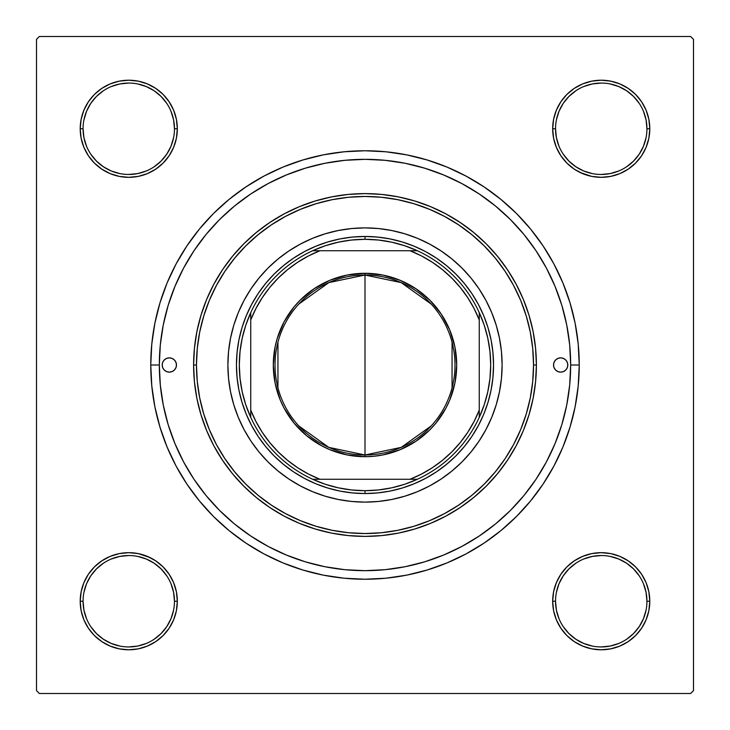 <?xml version="1.0" encoding="UTF-8"?>
<svg xmlns="http://www.w3.org/2000/svg" width="730" height="730" viewBox="0 0 730 730"><rect width="100%" height="100%" fill="white"/><g stroke="black" fill="none" stroke-linecap="round" stroke-linejoin="round"><path stroke-width="1.09" d="M83.065 601.219L83.065 601.237A45.707 45.707 0 0 0 128.763 646.935A45.707 45.707 0 0 0 174.47 601.237A45.707 45.707 0 0 0 128.763 555.53A45.707 45.707 0 0 0 83.065 601.237L80.209 601.237A48.563 48.563 0 0 1 128.763 552.674A48.563 48.563 0 0 1 177.326 601.237L174.47 601.237A45.707 45.707 0 0 1 128.763 646.935A45.707 45.707 0 0 1 83.065 601.237A45.707 45.707 0 0 1 128.763 555.53A45.707 45.707 0 0 1 174.47 601.237L173.594 592.322L170.993 583.745M174.47 128.781L174.47 128.763A45.707 45.707 0 0 0 128.763 83.065A45.707 45.707 0 0 0 83.065 128.763L80.209 128.763A48.563 48.563 0 0 1 128.763 80.209A48.563 48.563 0 0 1 177.326 128.763L174.47 128.763A45.707 45.707 0 0 1 128.763 174.47A45.707 45.707 0 0 1 83.065 128.763A45.707 45.707 0 0 1 128.763 83.065A45.707 45.707 0 0 1 174.47 128.763L173.594 119.848L170.993 111.279M646.935 128.781L646.935 128.763A45.707 45.707 0 0 0 601.237 83.065A45.707 45.707 0 0 0 555.53 128.763L552.674 128.763A48.563 48.563 0 0 1 601.237 80.209A48.563 48.563 0 0 1 649.791 128.763L646.935 128.763A45.707 45.707 0 0 1 601.237 174.47A45.707 45.707 0 0 1 555.53 128.763A45.707 45.707 0 0 1 601.237 83.065A45.707 45.707 0 0 1 646.935 128.763L646.059 119.848L643.458 111.279M555.53 601.219L555.53 601.237A45.707 45.707 0 0 0 601.237 646.935A45.707 45.707 0 0 0 646.935 601.237A45.707 45.707 0 0 0 601.237 555.53A45.707 45.707 0 0 0 555.53 601.237L552.674 601.237A48.563 48.563 0 0 1 601.237 552.674A48.563 48.563 0 0 1 649.791 601.237L646.935 601.237A45.707 45.707 0 0 1 601.237 646.935A45.707 45.707 0 0 1 555.53 601.237A45.707 45.707 0 0 1 601.237 555.53A45.707 45.707 0 0 1 646.935 601.237L646.059 592.322L643.458 583.745M579.237 365L570.668 365L579.237 365L578.206 344.003L575.121 323.207L570.011 302.813L562.93 283.012L553.942 264.005L543.129 245.974L530.61 229.092L516.493 213.507L500.908 199.39L484.027 186.871L465.995 176.058L446.988 167.07L427.187 159.989L406.793 154.879L385.997 151.794L365 150.763L344.003 151.794L323.207 154.879L302.813 159.989L283.012 167.07L264.005 176.058L245.974 186.871L229.092 199.39L213.507 213.507L199.39 229.092L186.871 245.974L176.058 264.005L167.07 283.012L159.989 302.813L154.879 323.207L151.794 344.003L150.763 365A214.237 214.237 0 0 1 365 150.763A214.237 214.237 0 0 1 579.237 365A214.237 214.237 0 0 1 365 579.237A214.237 214.237 0 0 1 150.763 365L151.794 385.997L154.879 406.793L159.989 427.187L167.07 446.988L176.058 465.995L186.871 484.027L199.39 500.908L213.507 516.493L229.092 530.61L245.974 543.129L264.005 553.942L283.012 562.93L302.813 570.011L323.207 575.121L344.003 578.206L365 579.237L385.997 578.206L406.793 575.121L427.187 570.011L446.988 562.93L465.995 553.942L484.027 543.129L500.908 530.61L516.493 516.493L530.61 500.908L543.129 484.027L553.942 465.995L562.93 446.988L570.011 427.187L575.121 406.793L578.206 385.997L579.237 365M159.332 365L150.763 365L159.332 365A205.668 205.668 0 0 1 365 159.332A205.668 205.668 0 0 1 570.668 365A205.668 205.668 0 0 1 365 570.668A205.668 205.668 0 0 1 159.332 365L160.317 385.157L163.283 405.123L168.183 424.705L174.99 443.703L183.613 461.953L193.988 479.263L206.015 495.478L219.566 510.434L234.522 523.985L250.737 536.012L268.047 546.387L286.297 555.01L305.295 561.817L324.877 566.717L344.843 569.683L365 570.668L385.157 569.683L405.123 566.717L424.705 561.817L443.703 555.01L461.953 546.387L479.263 536.012L495.478 523.985L510.434 510.434L523.985 495.478L536.012 479.263L546.387 461.953L555.01 443.703L561.817 424.705L566.717 405.123L569.683 385.157L570.668 365L569.683 344.843L566.717 324.877L561.817 305.295L555.01 286.297L546.387 268.047L536.012 250.737L523.985 234.522L510.434 219.566L495.478 206.015L479.263 193.988L461.953 183.613L443.703 174.99L424.705 168.183L405.123 163.283L385.157 160.317L365 159.332L344.843 160.317L324.877 163.283L305.295 168.183L286.297 174.99L268.047 183.613L250.737 193.988L234.522 206.015L219.566 219.566L206.015 234.522L193.988 250.737L183.613 268.047L174.99 286.297L168.183 305.295L163.283 324.877L160.317 344.843L159.332 365M690.644 36.5L39.356 36.5L690.644 36.5L693.5 39.356L693.5 690.644L693.5 39.356L690.644 36.5M36.5 690.644L36.5 39.356L39.356 36.5L36.5 39.356L36.5 690.644L39.356 693.5L36.5 690.644M690.644 693.5L39.356 693.5L690.644 693.5L693.5 690.644L690.644 693.5M83.904 147.35L88.385 155.745L83.904 147.35L88.385 155.745L94.425 163.1L101.789 169.141L110.184 173.63L119.291 176.395L128.763 177.326L138.244 176.395L147.35 173.63L155.745 169.141L163.1 163.1L169.141 155.745L173.63 147.35L176.395 138.244L177.326 128.763L176.395 119.291L173.63 110.184L169.141 101.789L163.1 94.425L155.745 88.385L147.35 83.904L138.244 81.139L128.763 80.209L119.291 81.139L110.184 83.904L101.789 88.385L94.425 94.425L88.385 101.789L83.904 110.184L81.139 119.291L80.209 128.763L81.139 138.244L83.904 147.35L88.385 155.745L94.425 163.1M83.904 619.816L88.385 628.211L83.904 619.816L88.385 628.211L94.425 635.574L101.789 641.615L110.184 646.096L119.291 648.861L128.763 649.791L138.244 648.861L147.35 646.096L155.745 641.615L163.1 635.574L169.141 628.211L173.63 619.816L176.395 610.709L177.326 601.237L176.395 591.756L173.63 582.649L169.141 574.255L163.1 566.9L155.745 560.859L147.35 556.37L138.244 553.605L128.763 552.674L119.291 553.605L110.184 556.37L101.789 560.859L94.425 566.9L88.385 574.255L83.904 582.649L81.139 591.756L80.209 601.237L81.139 610.709L83.904 619.816L88.385 628.211L94.425 635.574M560.859 101.789L556.37 110.184L560.859 101.789L556.37 110.184L553.605 119.291L552.674 128.763L553.605 138.244L556.37 147.35L560.859 155.745L566.9 163.1L574.255 169.141L582.649 173.63L591.756 176.395L601.237 177.326L610.709 176.395L619.816 173.63L628.211 169.141L635.574 163.1L641.615 155.745L646.096 147.35L648.861 138.244L649.791 128.763L648.861 119.291L646.096 110.184L641.615 101.789L635.574 94.425L628.211 88.385L619.816 83.904L610.709 81.139L601.237 80.209L591.756 81.139L582.649 83.904L574.255 88.385L566.9 94.425L560.859 101.789L556.37 110.184L553.605 119.291L552.674 128.763L553.605 138.244L556.37 147.35L560.859 155.745L565.951 162.133M560.859 574.255L556.37 582.649L560.859 574.255L556.37 582.649L553.605 591.756L552.674 601.237L553.605 610.709L556.37 619.816L560.859 628.211L566.9 635.574L574.255 641.615L582.649 646.096L591.756 648.861L601.237 649.791L610.709 648.861L619.816 646.096L628.211 641.615L635.574 635.574L641.615 628.211L646.096 619.816L648.861 610.709L649.791 601.237L648.861 591.756L646.096 582.649L641.615 574.255L635.574 566.9L628.211 560.859L619.816 556.37L610.709 553.605L601.237 552.674L591.756 553.605L582.649 556.37L574.255 560.859L566.9 566.9L560.859 574.255L556.37 582.649L553.605 591.756L552.674 601.237L553.605 610.709L556.37 619.816L560.859 628.211L565.239 633.832M646.096 110.184L641.615 101.789L646.096 110.184L641.615 101.789L635.574 94.425M582.649 83.904L574.255 88.385L582.649 83.904L574.255 88.385L566.9 94.425M574.255 169.141L582.649 173.63L574.255 169.141L582.649 173.63L591.756 176.395L601.237 177.326L610.709 176.395L619.816 173.63L628.211 169.141L633.832 164.761M169.141 155.745L173.63 147.35L169.141 155.745L173.63 147.35L176.395 138.244L177.326 128.763L176.395 119.291L173.63 110.184L169.141 101.789L164.761 96.168M110.184 83.904L101.789 88.385L110.184 83.904L101.789 88.385L94.425 94.425M101.789 169.141L110.184 173.63L101.789 169.141L110.184 173.63L119.291 176.395L128.763 177.326L138.244 176.395L147.35 173.63L155.745 169.141L162.133 164.049M169.141 628.211L173.63 619.816L169.141 628.211L173.63 619.816L176.395 610.709L177.326 601.237L176.395 591.756L173.63 582.649L169.141 574.255L164.049 567.867M155.745 560.859L147.35 556.37L155.745 560.859L147.35 556.37L138.244 553.605L128.763 552.674L119.291 553.605L110.184 556.37L101.789 560.859L96.168 565.239M147.35 646.096L155.745 641.615L147.35 646.096L155.745 641.615L163.1 635.574M646.096 582.649L641.615 574.255L646.096 582.649L641.615 574.255L635.574 566.9M628.211 560.859L619.816 556.37L628.211 560.859L619.816 556.37L610.709 553.605L601.237 552.674L591.756 553.605L582.649 556.37L574.255 560.859L567.867 565.951M619.816 646.096L628.211 641.615L619.816 646.096L628.211 641.615L635.574 635.574M646.935 601.237L649.791 601.237A48.563 48.563 0 0 1 601.237 649.791A48.563 48.563 0 0 1 552.674 601.237L553.605 591.756L556.37 582.649L553.605 591.756L552.674 601.237L553.605 610.709L556.37 619.816L560.859 628.211L566.9 635.574L560.859 628.211L556.37 619.816L553.605 610.709L552.674 601.237L555.53 601.237L556.406 610.152L559.007 618.721M619.816 556.37L610.709 553.605L601.237 552.674L591.756 553.605L582.649 556.37L574.255 560.859L566.9 566.9L574.255 560.859L582.649 556.37L591.756 553.605L601.237 552.674L610.709 553.605L619.816 556.37M555.53 128.754L555.53 128.763A45.707 45.707 0 0 0 601.237 174.47A45.707 45.707 0 0 0 646.935 128.763L649.791 128.763A48.563 48.563 0 0 1 601.237 177.326A48.563 48.563 0 0 1 552.674 128.763L553.605 119.291L556.37 110.184L553.605 119.291L552.674 128.763L553.605 138.244L556.37 147.35L560.859 155.745L566.9 163.1L560.859 155.745L556.37 147.35L553.605 138.244L552.674 128.763L555.53 128.763L556.406 137.678L559.007 146.255M582.649 173.63L591.756 176.395L601.237 177.326L610.709 176.395L619.816 173.63L628.211 169.141L635.574 163.1L628.211 169.141L619.816 173.63L610.709 176.395L601.237 177.326L591.756 176.395L580.067 172.472M110.184 173.63L119.291 176.395L128.763 177.326L138.244 176.395L147.35 173.63L155.745 169.141L163.1 163.1L155.745 169.141L147.35 173.63L138.244 176.395L128.763 177.326L119.291 176.395L110.184 173.63M83.065 128.754L83.065 128.763A45.707 45.707 0 0 0 128.763 174.47A45.707 45.707 0 0 0 174.47 128.763L177.326 128.763L176.395 138.244L173.63 147.35L176.395 138.244L177.326 128.763L176.395 119.291L173.63 110.184L169.141 101.789L163.1 94.425L169.141 101.789L173.63 110.184L176.395 119.291L177.326 128.763A48.563 48.563 0 0 1 128.763 177.326A48.563 48.563 0 0 1 80.209 128.763L83.065 128.763L83.941 137.678L86.541 146.255M174.47 601.237L177.326 601.237L176.395 610.709L173.63 619.816L176.395 610.709L177.326 601.237L176.395 591.756L173.63 582.649L169.141 574.255L163.1 566.9L169.141 574.255L173.63 582.649L176.395 591.756L177.326 601.237A48.563 48.563 0 0 1 128.763 649.791A48.563 48.563 0 0 1 80.209 601.237L83.065 601.237L83.941 610.152L86.541 618.721M147.35 556.37L138.244 553.605L128.763 552.674L119.291 553.605L110.184 556.37L101.789 560.859L94.425 566.9L101.789 560.859L110.184 556.37L119.291 553.605L128.763 552.674L138.244 553.605L149.933 557.528M166.759 626.641L161.084 633.549L154.167 639.224M103.359 639.224L96.451 633.549L90.776 626.641M90.776 575.833L96.451 568.916L103.359 563.241M137.678 556.406L146.255 559.007L154.158 563.231L161.084 568.916L166.768 575.842M639.224 626.641L633.549 633.549L626.641 639.224M575.833 639.224L568.916 633.549L563.241 626.641M556.406 592.322L559.007 583.745L563.231 575.842L568.916 568.916L575.842 563.231M626.641 563.241L633.549 568.916L639.224 575.833M639.224 154.167L633.549 161.084L626.641 166.759M592.322 173.594L583.745 170.993L575.842 166.768L568.916 161.084L563.231 154.158M563.241 103.359L568.916 96.451L575.833 90.776M626.641 90.776L633.549 96.451L639.224 103.359M173.594 137.678L170.993 146.255L166.768 154.158L161.084 161.084L154.158 166.768M103.359 166.759L96.451 161.084L90.776 154.167M90.776 103.359L96.451 96.451L103.359 90.776M154.167 90.776L161.084 96.451L166.759 103.359M575.842 639.234L583.745 643.458L592.322 646.059M601.219 646.935L610.152 646.059L618.721 643.458M639.234 626.623L643.458 618.721L646.059 610.152M626.623 563.231L618.721 559.007L610.152 556.406M601.246 555.53L592.322 556.406L583.745 559.007M103.377 639.234L111.279 643.458L119.848 646.059M128.754 646.935L137.678 646.059L146.255 643.458M166.768 626.623L170.993 618.721L173.594 610.152M128.781 555.53L119.848 556.406L111.279 559.007M90.766 575.842L86.541 583.745L83.941 592.322M103.377 166.768L111.279 170.993L119.848 173.594M128.754 174.47L137.678 173.594L146.255 170.993M154.158 90.766L146.255 86.541L137.678 83.941M128.781 83.065L119.848 83.941L111.279 86.541M90.766 103.377L86.541 111.279L83.941 119.848M601.219 174.47L610.152 173.594L618.721 170.993M639.234 154.158L643.458 146.255L646.059 137.678M626.623 90.766L618.721 86.541L610.152 83.941M601.246 83.065L592.322 83.941L583.745 86.541M563.231 103.377L559.007 111.279L556.406 119.848M553.532 365A7.145 7.145 0 0 1 560.667 357.855A7.145 7.145 0 0 1 567.812 365L567.274 367.728L565.723 370.046L563.405 371.597L560.667 372.145L557.939 371.597L555.621 370.046L554.07 367.728L553.532 365L554.07 362.272L555.621 359.954L557.939 358.403L560.667 357.855L563.405 358.403L565.723 359.954L567.274 362.272L567.812 365A7.145 7.145 0 0 1 560.667 372.145A7.145 7.145 0 0 1 553.532 365L553.668 363.604M162.188 365A7.145 7.145 0 0 1 169.333 357.855A7.145 7.145 0 0 1 176.468 365L175.93 367.728L174.379 370.046L172.061 371.597L169.333 372.145L166.595 371.597L164.277 370.046L162.726 367.728L162.188 365L162.726 362.272L164.277 359.954L166.595 358.403L169.333 357.855L172.061 358.403L174.379 359.954L175.93 362.272L176.468 365A7.145 7.145 0 0 1 169.333 372.145A7.145 7.145 0 0 1 162.188 365M238.318 312.549A137.112 137.112 0 0 0 227.888 365A137.112 137.112 0 0 1 365 227.888A137.112 137.112 0 0 1 502.112 365A137.112 137.112 0 0 0 491.682 312.549M491.664 312.504A137.112 137.112 0 0 0 479.017 288.843M478.989 288.806A137.112 137.112 0 0 0 441.194 251.01M441.157 250.983A137.112 137.112 0 0 0 417.496 238.336M417.451 238.318A137.112 137.112 0 0 0 312.549 238.318M312.504 238.336A137.112 137.112 0 0 0 288.843 250.983M288.806 251.01A137.112 137.112 0 0 0 251.01 288.806M250.983 288.843A137.112 137.112 0 0 0 238.336 312.504M536.395 365L533.539 365A168.539 168.539 0 0 1 365 533.539A168.539 168.539 0 0 1 196.461 365L193.605 365A171.395 171.395 0 0 0 365 536.395A171.395 171.395 0 0 0 536.395 365A171.395 171.395 0 0 1 365 536.395A171.395 171.395 0 0 1 193.605 365L194.436 348.201L196.899 331.566L200.987 315.25L206.654 299.409L213.844 284.207L222.495 269.781L232.514 256.266L243.811 243.811L256.266 232.514L269.781 222.495L284.207 213.844L299.409 206.654L315.25 200.987L331.566 196.899L348.201 194.436L365 193.605L381.799 194.436L398.434 196.899L414.749 200.987L430.59 206.654L445.793 213.844L460.219 222.495L473.733 232.514L486.189 243.811L497.486 256.266L507.505 269.781L516.156 284.207L523.346 299.409L529.013 315.25L533.101 331.566L535.564 348.201L536.395 365L535.564 381.799L533.101 398.434L529.013 414.749L523.346 430.59L516.156 445.793L507.505 460.219L497.486 473.733L486.189 486.189L473.733 497.486L460.219 507.505L445.793 516.156L430.59 523.346L414.749 529.013L398.434 533.101L381.799 535.564L365 536.395L348.201 535.564L331.566 533.101L315.25 529.013L299.409 523.346L284.207 516.156L269.781 507.505L256.266 497.486L243.811 486.189L232.514 473.733L222.495 460.219L213.844 445.793L206.654 430.59L200.987 414.749L196.899 398.434L194.436 381.799L193.605 365A171.395 171.395 0 0 1 365 193.605A171.395 171.395 0 0 1 536.395 365A171.395 171.395 0 0 0 365 193.605A171.395 171.395 0 0 0 193.605 365L196.461 365L197.273 381.516L199.701 397.877L203.725 413.919L209.291 429.495L216.363 444.442L224.867 458.632L234.722 471.918L245.827 484.173L258.082 495.278L271.368 505.133L285.558 513.637L300.505 520.709L316.081 526.275L332.123 530.299L348.484 532.727L365 533.539L381.516 532.727L397.877 530.299L413.919 526.275L429.495 520.709L444.442 513.637L458.632 505.133L471.918 495.278L484.173 484.173L495.278 471.918L505.133 458.632L513.637 444.442L520.709 429.495L526.275 413.919L530.299 397.877L532.727 381.516L533.539 365L532.727 348.484L530.299 332.123L526.275 316.081L520.709 300.505L513.637 285.558L505.133 271.368L495.278 258.082L484.173 245.827L471.918 234.722L458.632 224.867L444.442 216.363L429.495 209.291L413.919 203.725L397.877 199.701L381.516 197.273L365 196.461L348.484 197.273L332.123 199.701L316.081 203.725L300.505 209.291L285.558 216.363L271.368 224.867L258.082 234.722L245.827 245.827L234.722 258.082L224.867 271.368L216.363 285.558L209.291 300.505L203.725 316.081L199.701 332.123L197.273 348.484L196.461 365A168.539 168.539 0 0 1 365 196.461A168.539 168.539 0 0 1 533.539 365L536.395 365M561.817 305.295L555.01 286.297L561.817 305.295M305.295 168.183L286.297 174.99L305.295 168.183M168.183 424.705L174.99 443.703L168.183 424.705M424.705 561.817L443.703 555.01L424.705 561.817M478.369 425.599L471.881 436.412L464.362 446.55L455.894 455.894L446.55 464.362L436.412 471.881L425.599 478.369L414.193 483.762L402.312 488.005L390.076 491.071L377.602 492.923L365 493.544L352.398 492.923L339.924 491.071L327.688 488.005L315.807 483.762L304.401 478.369L293.588 471.881L283.45 464.362L274.106 455.894L265.638 446.55L258.119 436.412L251.631 425.599L246.238 414.193L241.995 402.312L238.929 390.076L237.077 377.602L236.456 365L237.077 352.398L238.929 339.924L241.995 327.688L246.238 315.807L251.631 304.401L258.119 293.588L265.638 283.45L274.106 274.106L283.45 265.638L293.588 258.119L304.401 251.631L315.807 246.238L327.688 241.995L339.924 238.929L352.398 237.077L365 236.456L377.602 237.077L390.076 238.929L402.312 241.995L414.193 246.238L425.599 251.631L436.412 258.119L446.55 265.638L455.894 274.106L464.362 283.45L471.881 293.588L478.369 304.401L483.762 315.807L488.005 327.688L491.071 339.924L492.923 352.398L493.544 365L492.923 377.602L491.071 390.076L488.005 402.312L483.762 414.193L478.369 425.599L471.881 436.412M491.682 417.451A137.112 137.112 0 0 0 502.112 365L501.455 378.441L499.475 391.745L496.208 404.803L491.673 417.469L485.924 429.632L479.008 441.175L470.987 451.979L461.953 461.953L451.979 470.987L441.175 479.008L429.632 485.924L417.469 491.673L404.803 496.208L391.745 499.475L378.441 501.455L365 502.112L351.559 501.455L338.255 499.475L325.197 496.208L312.531 491.673L300.368 485.924L288.825 479.008L278.021 470.987L268.047 461.953L259.013 451.979L250.992 441.175L244.076 429.632L238.327 417.469L233.792 404.803L230.525 391.745L228.545 378.441L227.888 365L228.545 351.559L230.525 338.255L233.792 325.197L238.327 312.531L244.076 300.368L250.992 288.825L259.013 278.021L268.047 268.047L278.021 259.013L288.825 250.992L300.368 244.076L312.531 238.327L325.197 233.792L338.255 230.525L351.559 228.545L365 227.888L378.441 228.545L391.745 230.525L404.803 233.792L417.469 238.327L429.632 244.076L441.175 250.992L451.979 259.013L461.953 268.047L470.987 278.021L479.008 288.825L485.924 300.368L491.673 312.531L496.208 325.197L499.475 338.255L501.455 351.559L502.112 365A137.112 137.112 0 0 1 365 502.112A137.112 137.112 0 0 1 227.888 365A137.112 137.112 0 0 0 238.318 417.451M251.631 304.401L258.119 293.588M293.588 258.119L304.401 251.631M425.599 251.631L436.412 258.119M471.881 293.588L478.369 304.401M436.412 471.881L425.599 478.369M304.401 478.369L293.588 471.881M258.119 436.412L251.631 425.599M238.336 417.496A137.112 137.112 0 0 0 250.983 441.157M251.01 441.194A137.112 137.112 0 0 0 288.806 478.989M288.843 479.017A137.112 137.112 0 0 0 312.504 491.664M312.549 491.682A137.112 137.112 0 0 0 417.451 491.682M417.496 491.664A137.112 137.112 0 0 0 441.157 479.017M441.194 478.989A137.112 137.112 0 0 0 478.989 441.194M479.017 441.157A137.112 137.112 0 0 0 491.664 417.496M175.264 361.031L174.379 359.954M162.325 366.396L162.726 367.728M167.936 372.008L169.333 372.145M173.293 370.94L174.379 370.046M176.332 366.396L176.468 365M567.675 363.604L567.274 362.272M562.063 357.992L560.667 357.855M556.707 359.06L555.621 359.954M554.736 368.969L555.621 370.046M556.37 582.649L557.528 580.067M635.584 566.909L637.317 568.734M163.091 635.584L161.266 637.317M566.909 94.416L568.734 92.683M173.63 147.35L172.472 149.933M94.416 163.091L92.683 161.266M431.238 425.9L401.171 447.39L365 454.982A89.982 89.982 0 0 0 454.982 365A89.982 89.982 0 0 0 365 275.018L365 273.303A91.697 91.697 0 0 1 456.697 365A91.697 91.697 0 0 1 365 456.697L365 275.018A89.982 89.982 0 0 1 454.982 365A89.982 89.982 0 0 1 365 454.982L328.829 447.39L298.762 425.9M298.762 304.1L328.829 282.61L365 275.018L401.171 282.61L431.238 304.1M452.062 342.279L452.062 387.721M250.737 417.359A125.688 125.688 0 0 1 250.737 312.641L245.782 325.188L242.205 338.2L240.033 351.522L239.312 365L240.033 378.478L242.205 391.8L245.782 404.812L250.737 417.359A125.688 125.688 0 0 0 312.641 479.263L325.188 484.218L338.2 487.795L351.522 489.967L365 490.688A125.688 125.688 0 0 1 312.641 479.263L417.359 479.263A125.688 125.688 0 0 1 365 490.688L378.478 489.967L391.8 487.795L404.812 484.218L417.359 479.263A125.688 125.688 0 0 0 479.263 417.359L484.218 404.812L487.795 391.8L489.967 378.478L490.688 365L489.967 351.522L487.795 338.2L484.218 325.188L479.263 312.641A125.688 125.688 0 0 1 479.263 417.359L479.263 312.641A125.688 125.688 0 0 0 417.359 250.737L404.812 245.782L391.8 242.205L378.478 240.033L365 239.312L365 236.456A128.544 128.544 0 0 0 236.456 365A128.544 128.544 0 0 0 365 493.544L365 490.688L365 493.544A128.544 128.544 0 0 1 236.456 365A128.544 128.544 0 0 1 365 236.456A128.544 128.544 0 0 1 493.544 365A128.544 128.544 0 0 1 365 493.544A128.544 128.544 0 0 0 493.544 365A128.544 128.544 0 0 0 365 236.456L365 239.312L351.522 240.033L338.2 242.205L325.188 245.782L312.641 250.737A125.688 125.688 0 0 1 417.359 250.737L312.641 250.737A125.688 125.688 0 0 0 250.737 312.641L250.737 417.359A125.688 125.688 0 0 0 312.641 479.263L410.077 479.263L421.52 474.053L432.37 467.702L442.517 460.274L451.852 451.852L460.274 442.517L467.702 432.37L474.053 421.52L479.263 410.077L479.263 319.923L474.053 308.48L467.702 297.63L460.274 287.483L451.852 278.148L442.517 269.726L432.37 262.298L421.52 255.947L410.077 250.737L319.923 250.737L308.48 255.947L297.63 262.298L287.483 269.726L278.148 278.148L269.726 287.483L262.298 297.63L255.947 308.48L250.737 319.923L250.737 410.077L255.947 421.52L262.298 432.37L269.726 442.517L278.148 451.852L287.483 460.274L297.63 467.702L308.48 474.053L319.923 479.263A122.832 122.832 0 0 1 250.737 410.077L250.737 417.359M365 273.303L382.885 275.064L400.086 280.284L415.945 288.761L429.842 300.158L441.239 314.055L449.716 329.914L454.936 347.115L456.697 365L454.936 382.885L449.716 400.086L445.866 408.225L435.883 423.172L429.842 429.842L415.945 441.239L400.086 449.716L382.885 454.936L373.988 456.25L365 456.697L347.115 454.936L329.914 449.716L321.775 445.866L306.828 435.883L294.117 423.172L284.134 408.225L280.284 400.086L275.064 382.885L273.303 365L275.064 347.115L277.254 338.382L284.134 321.775L294.117 306.828L300.158 300.158L314.055 288.761L329.914 280.284L347.115 275.064L365 273.303L365 454.982A89.982 89.982 0 0 1 275.018 365A89.982 89.982 0 0 1 365 275.018A89.982 89.982 0 0 0 275.018 365A89.982 89.982 0 0 0 365 454.982L365 456.697A91.697 91.697 0 0 1 273.303 365A91.697 91.697 0 0 1 365 273.303M417.359 250.737A125.688 125.688 0 0 1 479.263 312.641L479.263 319.923A122.832 122.832 0 0 0 410.077 250.737L417.359 250.737M479.263 417.359A125.688 125.688 0 0 1 417.359 479.263L410.077 479.263A122.832 122.832 0 0 0 479.263 410.077L479.263 417.359M250.737 312.641A125.688 125.688 0 0 1 312.641 250.737L319.923 250.737A122.832 122.832 0 0 0 250.737 319.923L250.737 312.641M277.938 387.721L277.938 342.279"/></g></svg>
